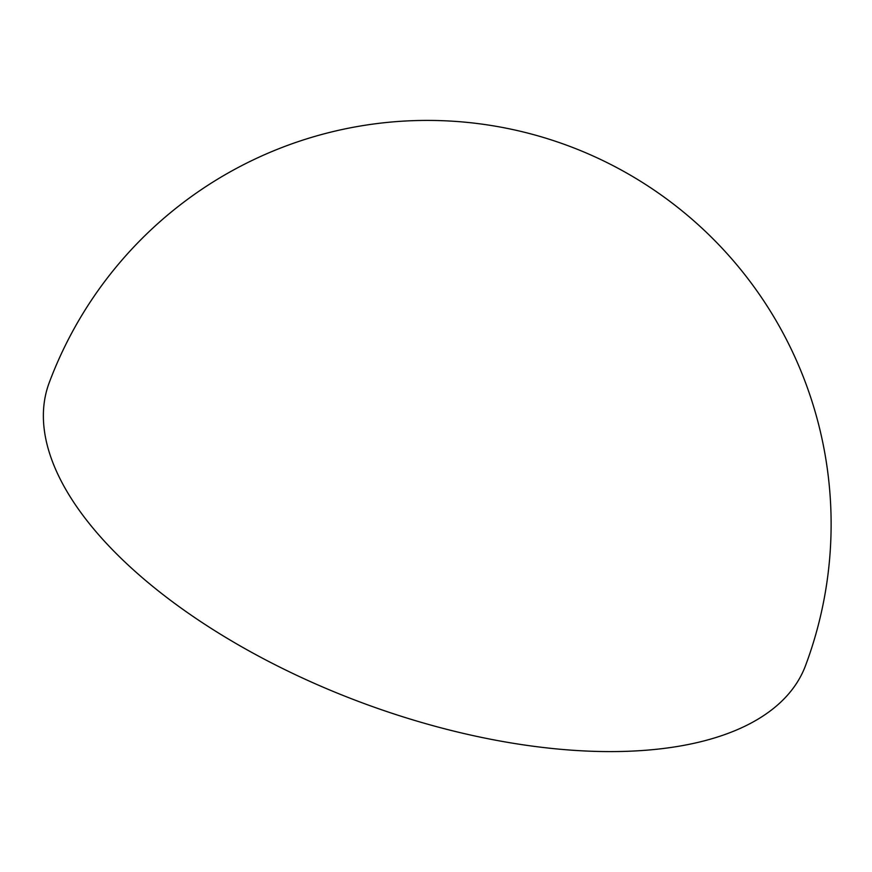 <?xml version="1.0" encoding="UTF-8"?>
<svg xmlns="http://www.w3.org/2000/svg" width="872" height="872" viewBox="0 0 872 872"><rect width="100%" height="100%" fill="white"/><g stroke="black" fill="none" stroke-linecap="round" stroke-linejoin="round"><path stroke-width="1.31" d="M608.307 751.588A403.747 190.172 -159.5 0 1 201.999 622.455A403.747 190.172 -159.5 0 1 49.192 382.764A403.747 403.747 0 0 1 568.762 145.984A403.747 403.747 0 0 1 805.554 665.554A403.747 190.172 -159.5 0 1 608.307 751.588"/></g></svg>
